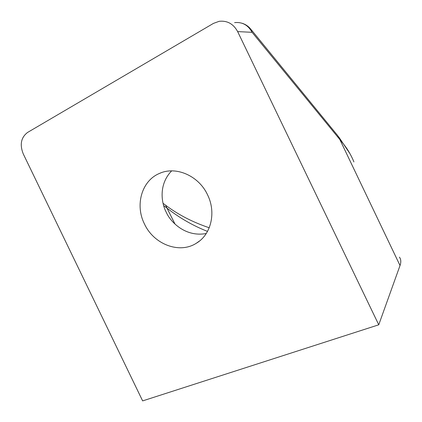 <?xml version="1.0" encoding="UTF-8"?>
<svg xmlns="http://www.w3.org/2000/svg" width="422" height="422" viewBox="0 0 422 422"><rect width="100%" height="100%" fill="white"/><g stroke="black" fill="none" stroke-linecap="round" stroke-linejoin="round"><path stroke-width="0.63" d="M144.466 223.982C153.756 244.217 179.192 254.165 196.198 243.33C210.942 234.869 216.47 212.73 207.587 194.895C198.82 175.721 175.847 165.809 159.458 173.442C141.639 180.737 134.85 205.134 144.466 223.982M171.633 170.878C157.981 184.994 161.732 203.968 166.252 212.261C170.082 221.397 185.152 237.528 206.263 233.498M213.453 23.395L219.171 21.311C227.263 20.446 233.424 23.875 237.649 31.597L378.75 324.803L142.636 400.9L23.242 153.877C19.586 144.582 21.037 137.435 27.594 132.434L213.453 23.395M378.75 324.803L400.019 265.528C401.232 262.036 401.021 259.24 399.397 257.156M353.91 161.937C352.634 158.556 349.912 153.423 348.63 151.419C347.037 148.565 344.104 144.604 339.837 139.534L337.811 135.747L251.111 29.561M242.117 23.257C245.314 24.265 248.046 26.037 250.304 28.569L252.076 32.315L237.649 31.597M165.63 205.24L167.006 208.13C179.466 217.91 192.97 225.665 207.508 231.404M400.019 265.528L339.837 139.534L252.076 32.315C248.104 25.056 242.281 21.828 234.6 22.63M163.667 205.641L167.006 208.13L175.014 224.082M199.643 240.909L196.198 243.33M160.782 172.904L159.458 173.442M338.671 136.802L349.912 153.608M163.061 203.314L165.988 205.509C178.633 214.914 193.044 222.331 209.228 227.764"/></g></svg>
